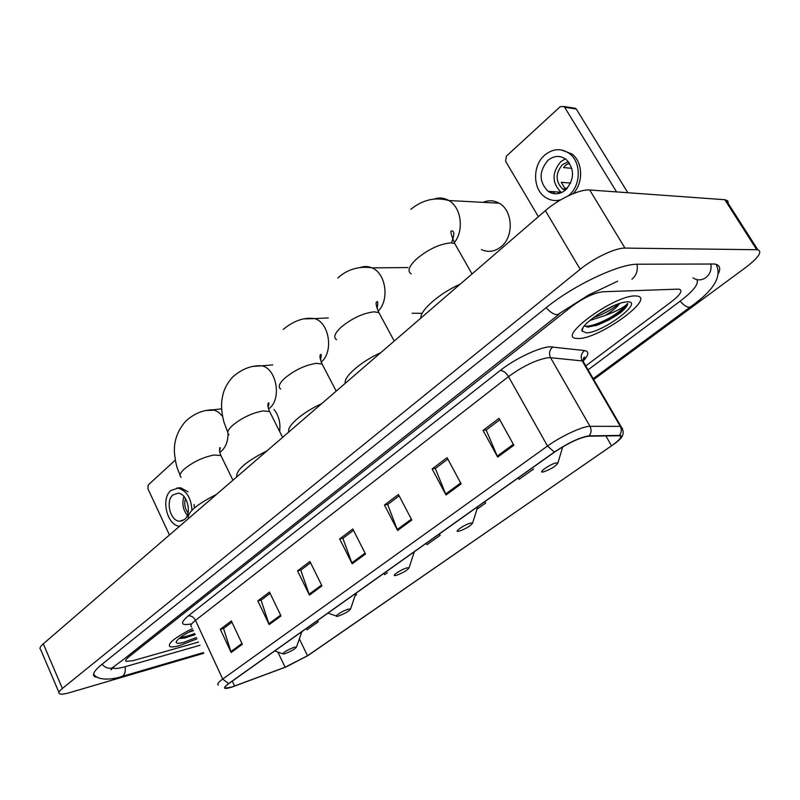 <?xml version="1.0" encoding="UTF-8"?>
<svg xmlns="http://www.w3.org/2000/svg" width="800" height="800" viewBox="0 0 800 800"><rect width="100%" height="100%" fill="white"/><g stroke="black" fill="none" stroke-linecap="round" stroke-linejoin="round"><path stroke-width="1.2" d="M179.76 645.52L197.07 638.81L179.76 645.52C174.73 646.92 171.4 647.27 169.77 646.56C171.4 647.27 174.73 646.92 179.76 645.52M579.33 338.51C600.44 337.83 654.85 298.65 637.42 296.08L634.75 295.92C613.77 295.79 557.93 336.42 575.67 338.35L579.33 338.51C600.44 337.83 654.85 298.65 637.42 296.08L634.75 295.92C613.77 295.79 557.93 336.42 575.67 338.35L579.33 338.51M231.91 686.99L225.46 688.16C224.16 687.68 225.33 686.12 228.97 683.48L554.7 451.99C568.59 442.78 579.9 437.51 588.62 436.19L619.5 435.75C622.52 436.54 619.87 439.9 611.55 445.82L307.53 655.76L285.1 667.23L231.91 686.99M231.62 687.19L285.81 667.05L307.86 655.65L615.85 442.82C621.65 438.09 622.84 435.62 619.43 435.42L589.13 435.86C580.19 437.21 568.6 442.61 554.36 452.06L228.61 683.6C222.33 688.43 223.33 689.63 231.62 687.19M595.56 325.43C609.01 319.25 619.69 312.1 627.62 304M513.87 445.23L498.97 418.37L483.03 430.43L497.68 457.1L513.87 445.23M499.77 419.8L486.18 430.07L497.68 457.1M486.42 429.88L483.03 430.43M461.16 483.88L447.06 457.66L432.14 468.95L446.02 494.98L461.16 483.88M447.81 459.06L435.33 468.49L446.02 494.98M435.58 468.3L432.14 468.95M411.81 520.05L398.44 494.46L384.45 505.05L397.61 530.46L411.81 520.05M399.16 495.83L387.66 504.51L397.61 530.46M387.93 504.31L384.45 505.05M242.34 644.28L231.35 620.94L220.32 629.29L231.17 652.48L242.34 644.28M231.93 622.19L223.56 628.51L231.17 652.48M223.84 628.3L220.32 629.29M281.01 615.94L269.49 592.07L257.82 600.9L269.17 624.61L281.01 615.94M270.1 593.34L261.06 600.18L269.17 624.61M261.34 599.97L257.82 600.9M321.99 585.89L309.91 561.47L297.53 570.84L309.44 595.1L321.99 585.89M310.55 562.78L300.77 570.17L309.44 595.1M301.05 569.96L297.53 570.84M365.51 553.99L352.81 529L339.67 538.95L352.18 563.77L365.51 553.99M353.49 530.33L342.9 538.34L352.18 563.77M343.17 538.14L339.67 538.95M192.34 628.58C175.03 637.47 167.51 643.47 169.77 646.56C167.51 643.47 175.03 637.47 192.34 628.58M602.81 291.76C593.78 292.93 583.32 297.91 571.43 306.7L128.68 657.01C125.9 659.25 125.07 660.71 126.19 661.37L133.1 660.64L198.56 642.05L133.1 660.64L126.19 661.37C125.07 660.71 125.9 659.25 128.68 657.01L571.43 306.7C583.32 297.91 593.78 292.93 602.81 291.76L677.96 289.14L602.81 291.76M585.76 365.91L671.34 301.8C680.25 294.83 682.92 290.64 679.35 289.23L677.96 289.14L679.35 289.23C682.92 290.64 680.25 294.83 671.34 301.8L585.76 365.91M518.21 477.93L519.14 479.3L533.63 469.02M569.34 443.19L571.71 442M383.92 573.37L384.75 574.64L387.31 572.82M355.09 595.68L356.57 594.63L355.9 593.29M306.23 628.58L307.01 629.79L318.14 621.89L317.49 620.57M476.95 509.23L485.63 503.07L484.85 501.63M426.11 543.38L426.98 544.68L440.12 535.36L439.38 533.95M440.12 535.36L439.24 534.04M356.57 594.63L355.83 593.49M318.14 621.89L317.35 620.67M485.63 503.07L484.72 501.72M112.82 667.98C114.83 668.9 119.05 668.45 125.48 666.63L200.04 645.25M588.05 369.85L679.87 301.39C693.53 290.92 699.19 283.67 696.83 279.63M593.7 379.56L745.68 267.51C758.56 257.58 762.6 251.65 757.79 249.73L624.97 248.1C615.7 247.7 593.92 257.99 580.2 269.28L62.38 688.47C59.13 691.15 58.17 692.92 59.5 693.76C61.07 694.51 64.53 694.12 69.87 692.58L203.75 653.27M728.27 203.53L727.81 200.89L724.82 199.71L589.68 189.98C580.16 188.98 558.62 199.01 545.39 210.65L43.3 643.83C40.13 646.62 39.25 648.54 40.66 649.57L58.95 692.46M718.38 273.57C720.98 268.2 719.74 265.02 714.69 264.02L637.87 264.22C619.22 263.66 573.48 285.32 545.84 307.95L101.61 664.61C94 670.86 91.74 674.91 94.82 676.75L98.04 677.49M193.33 630.71L188.65 632.25M193.01 630.01C182.93 635.1 177.32 639.1 176.19 642.01C176.15 643.61 178.74 643.71 183.96 642.29L196.45 637.47M179.25 638.33L184.4 638.09L195.15 634.65M194.64 633.55C188.81 635.8 184.02 637.13 180.25 637.54M195.03 634.38L179.73 638.44M175.3 460.11L148.23 484.96L147.88 488.7L169.46 534.99M172.92 494.94C165.22 501 170.36 521.19 179.63 521.22L184.51 519.53C192.25 513.67 187.3 493.43 178.09 493.18L172.92 494.94M183.96 496.51C181.76 503.4 182.88 509.69 187.32 515.37M185.48 498.55C183.97 503.77 184.82 508.56 188.04 512.92M194.43 507.94L194.04 504.49M188.01 491.81L180.47 487.71L176.83 488.08M191.95 510.23C191.14 497.78 186.47 490.41 177.95 488.13L170.84 490.54C160.58 498.7 167.15 525.62 179.6 526.23M279.61 431.43C280.71 422.98 278.84 415.64 274.01 409.42M294.11 647.27C286.01 650.6 282.46 652.85 283.46 654.03L285.04 653.65C291.11 651.33 294.91 649.15 296.45 647.13L294.11 647.27M216.47 494.43C196.24 504.64 186.88 512.72 188.38 518.66M348.34 609.13C342.86 610.62 332.99 617.03 337.25 616.31L338.55 616.01C344.9 613.62 348.9 611.3 350.54 609.06L348.34 609.13M266.99 450.84C246.01 461.43 235.91 470.14 236.71 476.97M407.02 567.86C401.39 569.26 390.61 576.41 395.42 575.54L396.41 575.32C403.08 572.84 407.29 570.36 409.05 567.87L407.02 567.86M321.59 403.73C302.42 412.35 286.24 426.51 288.85 431.98M470.7 523.06C464.93 524.34 453.1 532.38 458.53 531.31L459.17 531.17C466.19 528.61 470.65 525.93 472.56 523.15L470.7 523.06M380.79 352.66C360.97 361.51 343.39 376.89 345.27 383.31M412.09 313.23L422.2 313.32M481.41 249.55C488.31 252.69 494.93 251.7 501.29 246.58C514.13 236.4 512.87 210.41 499.12 203.2C493.94 200.31 488.62 200.03 483.17 202.35M556.27 462.87C550.38 463.93 536.98 473.3 543.28 471.93L543.45 471.89C550.95 469.21 555.76 466.26 557.88 463.04L556.27 462.87M460.23 284.12C439.56 293.25 420.01 310.36 420.81 318.13M554.85 193.8L553.19 191.69M572.85 107.9L576.27 109.04L564.6 107.23L616.57 191.92M627.85 192.73L576.27 109.04M564.6 107.23L564.01 106.53L560.18 106.73L506.37 156.14L505.6 161.24L538.38 216.7M547.82 160.45C538.81 171.55 538.91 181.85 548.13 191.35C553.94 195.02 559.76 194.58 565.6 190C574.62 179.37 574.79 169.16 566.11 159.37C560.03 155.17 553.93 155.53 547.82 160.45M565.36 158.82L560.73 161.72C551.76 172.67 551.85 182.84 561 192.22L561.56 192.59M569.51 163.12L565.94 164.95L563.59 167.58L571.85 168.34M570.68 183.05L561.24 182.32L564.73 188.12L567.32 188.3M568.43 161.65L562.48 164.62C555.3 173.34 555.36 181.47 562.64 189L565.19 190.35M573.05 193.72C583.53 183.25 583.04 162.25 572.07 154.03L561.39 149.94M568.27 195.83L568.83 195.37C580.96 185.65 581.51 162.54 569.72 153.78C561.38 147.93 553.02 148.39 544.65 155.17C532.3 165.57 532.69 189.24 545.27 197.26C550.02 200.45 555.18 201.29 560.76 199.8M555.74 200.53L559.37 200.62M551.1 191.55L552.54 193.41M557.68 192L559.08 193.44M559.99 192.15L561.06 192.26M584.38 325.85L587.6 327.07L598.27 324.79L609.29 319.77L621.01 312.33C625.38 308.52 627.64 305.54 627.8 303.38C624.61 307.02 617.08 311.04 605.21 315.44C612.43 311.11 617.22 307.12 619.59 303.48M605.21 315.44L589.75 320.52M618.42 303.89C613.06 308.95 605.25 313.34 594.96 317.07L593.6 317.47M586.62 332.9C603.45 332.37 645.36 300.56 627.03 301.85L624.01 302.26C609.27 304.84 579.68 325.27 582.03 331.05L586.62 332.9M627.8 303.38C627.89 309.03 596 327.64 584.65 326.14M621.01 312.33C613.35 317.88 604.91 322.23 595.69 325.39L588.29 327.07M613.93 305.67L597.5 314.72M191.76 623.85C180.81 625.93 179.62 623.28 188.2 615.91L500.28 370.45C503.23 370.56 505.96 372.63 508.5 376.63L195.49 620.34C191.14 623.81 189.84 626.02 191.6 626.96M500.28 370.45C514.56 359.02 538.66 347.5 549.71 346.79L584.56 350.56C589.35 351.43 588.87 354.94 583.12 361.09M589.13 435.86C591.39 432.88 591.68 429.7 589.99 426.32L550.56 357.69L547.94 357.72C536.1 359.83 522.95 366.13 508.5 376.63L547.52 446.04C560.87 436.3 583.1 426 589.99 426.32L620.92 426.37L622.43 428.59M619.43 435.42C621.61 432.58 621.88 429.55 620.26 426.33L582.23 360.93L550.56 357.69C548.63 353.43 549.44 349.8 552.97 346.79M554.36 452.06L547.52 446.04L222.71 679.08L228.61 683.6M218.38 684.98C216.75 684.35 218.2 682.38 222.71 679.08L195.49 620.34C193.63 616.98 191.2 615.5 188.2 615.91M584.71 364.1L582.23 360.93C580.37 356.88 581.15 353.42 584.56 350.56M611.55 445.82L605.85 435.93M234.57 686.06L232.28 681.13M285.1 667.23L277.85 652.05M307.53 655.76L299.35 638.87M365.08 553.14L351.79 562.89M321.58 585.06L309.08 594.23M280.61 615.12L268.83 623.77M241.97 643.49L230.84 651.65M411.35 519.18L397.21 529.56M460.68 482.98L445.59 494.06M513.36 444.32L497.23 456.16M546.18 307.68C550.24 312.31 554 314.65 557.44 314.73L588.6 295L617.61 281.22M637 264.24C638.08 270.37 636.4 275.37 631.95 279.24M710.78 263.8C711.79 269.44 710.16 274.04 705.89 277.59C701.53 280.53 697.22 280.62 692.95 277.88M716.01 264.33C722.38 276.16 713.92 290.3 690.64 306.74L689.25 307.29C686.66 307.21 683.61 305.18 680.13 301.19M93.59 673.74C97.53 682.03 115.91 678.65 120.69 676.83L122.85 676C124.99 674.06 125.74 670.98 125.08 666.74M102.03 664.27C105.06 667.58 108.36 668.83 111.93 668.05L123.57 659.42M545.39 210.65L580.2 269.28M589.68 189.98L624.97 248.1M724.82 199.71L756.71 249.64M43.3 643.83L62.38 688.47M181 638.53L190.49 635.06M181.1 477.27C179.05 475.7 180.1 472.98 184.23 469.11C193.06 461.93 202.98 457.23 213.97 455.01L220.92 455.55L222 457.77M228.07 433.83C227.95 441.28 225.81 446.98 221.66 450.92L219.81 452.3M206.76 410.43L214.66 410.19L218.84 412.47L222.53 416.27M229.02 434.79C226.59 433.03 227.76 429.91 232.53 425.43C241.96 417.73 252.21 412.89 263.26 410.9L269.62 411.55L270.92 414.14M254.08 366.33L261.96 365.81C276.45 368.71 281.84 398.41 269.61 408.11L268.6 408.94M280.69 389.07C277.81 387.09 279.13 383.5 284.63 378.29C294.75 370.01 305.35 365.02 316.44 363.32L322.1 364.03L323.67 367.05M305.02 318.87L314.69 318.6C329.38 322.73 333.79 351.96 321.24 362.03M336.55 339.73C333.14 337.51 334.64 333.36 341.03 327.27C351.9 318.35 362.89 313.2 373.99 311.83L378.85 312.57L380.73 316.05M360.02 267.65C363.97 266.07 367.95 266.14 371.93 267.85C385.9 273.2 389.74 299.88 378.17 311.11M411.25 273.89C407.07 271.33 408.84 266.35 416.57 258.94C428.49 249.11 439.98 243.76 451.04 242.89L454.77 243.58L457.11 247.71M433.46 199.29C438.74 197.26 443.86 197.67 448.83 200.53C461.33 207.36 464.33 230.49 454.3 242.68M595.35 325.76L596.18 325.39M225.46 688.16L225.01 687.2M618.51 440.54C623.77 436.22 624.57 431.49 620.92 426.37L582.93 361.04L583.83 357.52C585.2 356.4 584.75 357.55 582.48 360.96M110.88 669.84L113.77 667.19M203.43 652.58L122.31 676.35M690.26 307.02L593.18 378.67M124.3 658.84L559.08 314.25M725.93 199.87L757.79 249.73M176.51 641.19L176.19 642.01M183.49 638.27L182.24 638.17M182.9 520.6L179.63 521.22M180.47 487.71L177.95 488.13M180.07 475.11L177.75 469.34C176.34 465.8 175.26 460.4 174.48 453.13C173.67 441.44 177.37 430.84 185.58 421.34C193.92 413.65 203.13 409.8 213.22 409.8L221.62 408.85M282.66 653.74L274.74 650.96M296.45 647.13L301.89 631.66M232.93 480.23L220.92 455.55C219.67 452.94 219.28 450.38 219.77 447.88C220.56 447.08 220.48 448.09 219.54 450.91M227.78 432.27L223.98 422.28C221.78 413.78 221.09 406.37 221.9 400.05L223.09 393.92C224.59 388.13 227.75 382.53 232.59 377.1C241.86 368.91 251.65 365.15 261.96 365.81L272.73 364.92M336.31 615.99L327.98 613.12M350.54 609.06L355.91 593.27M282.6 437.38L269.62 411.55C268.04 408.02 267.56 405.23 268.19 403.2C269.14 402.17 269.12 403.49 268.13 407.16M283.21 329.45C293.75 320.69 304.24 317.07 314.69 318.6L328.32 317.94M409.05 567.87L414.34 551.74M336.2 391.13L322.1 364.03C320.09 359.3 319.5 356.21 320.32 354.75C321.46 353.53 321.53 355.24 320.52 359.87M337.88 278C350.04 266.63 364.17 266.6 371.93 267.85L407.91 267.57M472.56 523.15L477.75 506.68M394.24 341.06L378.85 312.57C376.25 306.29 375.49 302.78 376.56 302.02C377.92 300.49 378.12 302.67 377.17 308.58M410.88 209.28C422.66 199.72 435.31 196.8 448.83 200.53L499.12 203.2M557.88 463.04L562.76 446.81M472.01 273.96L454.77 243.58C451.17 235 450.1 230.76 451.54 230.86C451.98 231.23 456.46 229.77 451.46 242.91M564.01 106.53L575.68 108.33M561 192.22L548.13 191.35M566.4 189.27L562.64 189M572.07 154.03L569.72 153.78M583.04 327.72L582.03 331.05M596.54 325.39L595.69 325.39M594.14 317.07L594.96 317.07"/></g></svg>
